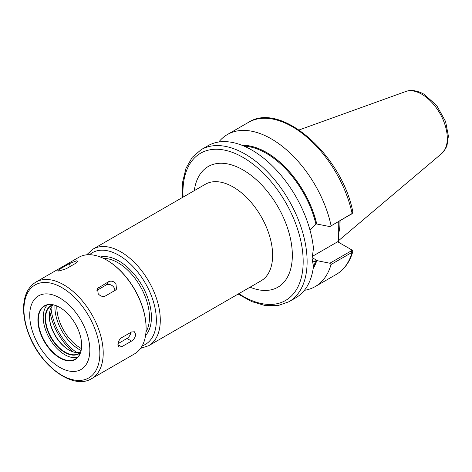 <?xml version="1.0" encoding="UTF-8"?>
<svg xmlns="http://www.w3.org/2000/svg" width="472" height="472" viewBox="0 0 472 472"><rect width="100%" height="100%" fill="white"/><g stroke="black" fill="none" stroke-linecap="round" stroke-linejoin="round"><path stroke-width="0.71" d="M352.861 212.14L352.1 213.492L329.857 226.589L351.687 213.875M331.067 225.634A87.798 50.687 -120 0 0 227.41 134.514A87.798 50.687 -120 0 0 218.784 142.007M309.945 229.929L315.892 223.97L316.765 224.005A74.511 43.017 -120 0 0 242.047 145.305M316.765 224.005L329.857 226.589M312.122 256.508L337.669 241.758L351.339 249.653M352.271 250.207L351.304 249.635L351.374 250.809L329.857 263.228L331.067 264.467L352.1 252.325L352.849 251.482L352.271 250.207L351.38 249.676M304.405 290.304A87.798 50.687 -120 0 0 315.207 286.581A87.798 50.687 -120 0 0 331.067 264.467M329.857 263.228L316.694 260.597L312.488 262.084M313.178 268.509A74.511 43.017 -120 0 0 316.765 260.638M315.892 260.573A73.862 42.645 -120 0 1 313.467 266.338A87.798 50.687 -120 0 1 295.779 297.797L288.935 301.75A87.798 50.687 -120 0 0 307.119 261.559A87.798 50.687 -120 0 0 245.039 154.031A87.798 50.687 -120 0 0 201.143 149.683L207.981 145.73A87.798 50.687 -120 0 1 271.978 165.548A87.798 50.687 -120 0 1 313.467 248.319L312.045 258.68L313.467 266.326L312.051 258.095M338.748 221.457L338.654 242.325M338.654 233.41A61.944 35.766 -120 0 0 340.082 221.421A61.944 35.766 -120 0 0 340.076 220.689M58.794 271.07L57.572 270.898L59.419 269.353L69.272 263.665L76.529 260.827L77.821 261.175L76.104 263.051L66.245 268.739L58.794 271.07M98.211 293.826L97.503 288.469L108.495 281.755C111.121 280.58 113.61 281.188 115.947 283.583L116.478 289.188L115.321 290.245L105.468 295.938C102.902 297.018 100.483 296.316 98.211 293.826M96.896 290.363L106.23 284.976A5.575 4.396 -144.9 0 1 111.929 285.466A5.575 4.396 -144.9 0 1 114.849 290.522M117.917 344.619C118.088 341.681 119.333 339.368 121.664 337.681L131.517 331.987L134.402 331.769L135.659 334.382C135.358 337.238 133.977 339.48 131.517 341.091L121.664 346.784L118.974 347.115L117.917 344.619L121.664 346.784M130.88 332.359A5.575 3.216 -60 0 1 126.986 338.477L117.988 343.669M89.833 350.023A42.504 24.538 -120 0 0 59.779 297.968A42.504 24.538 -120 0 0 29.724 315.32A42.504 24.538 -120 0 0 59.779 367.375A42.504 24.538 -120 0 0 89.833 350.023M81.656 345.303A30.94 17.859 -120 0 0 59.779 307.414A30.94 17.859 -120 0 0 37.902 320.046A30.94 17.859 -120 0 0 59.779 357.935A30.94 17.859 -120 0 0 81.656 345.303M59.879 307.467A30.656 17.7 -120 0 0 44.645 306.009A30.656 17.7 -120 0 0 38.297 320.046A30.656 17.7 -120 0 0 51.678 350.897A30.656 17.7 -120 0 0 75.308 359.109A30.656 17.7 -120 0 0 81.656 345.191M47.312 304.93A30.656 17.7 -120 0 0 43.223 317.196A30.656 17.7 -120 0 0 55.017 346.289A30.656 17.7 -120 0 0 77.567 357.345M52.746 304.782A27.872 16.089 -120 0 0 45.194 318.334A27.872 16.089 -120 0 0 58.469 347.51A27.872 16.089 -120 0 0 80.411 352.708M53.218 304.871A27.594 15.93 -120 0 0 51.306 305.703A27.594 15.93 -120 0 0 45.589 318.334A27.594 15.93 -120 0 0 57.631 346.106A27.594 15.93 -120 0 0 78.895 353.498A27.594 15.93 -120 0 0 80.576 352.259M53.265 304.882A27.594 15.93 -120 0 0 49.336 316.175A27.594 15.93 -120 0 0 68.847 349.97A27.594 15.93 -120 0 0 80.588 352.212M49.336 315.839A28.432 16.414 -120 0 0 69.136 350.136M49.843 311.355A42.504 24.538 -120 0 0 73.272 351.935M146.102 328.123A55.189 31.86 -120 0 0 146.102 327.892A55.189 31.86 -120 0 0 107.079 260.302A55.189 31.86 -120 0 0 106.884 260.19M91.674 378.627L134.555 353.87A55.743 32.184 -120 0 0 146.102 328.347A55.743 32.184 -120 0 0 106.684 260.078A55.743 32.184 -120 0 0 78.812 257.317L35.925 282.073C28.184 286.911 24.078 295.177 23.6 306.877C23.34 315.467 25.051 324.565 28.739 334.17C40.362 365.865 72.894 390.385 91.674 378.627A55.743 32.184 -120 0 0 103.215 353.109A55.743 32.184 -120 0 0 63.803 284.834A55.743 32.184 -120 0 0 35.925 282.073M93.002 249.122L205.344 184.269A55.743 32.184 60 0 1 248.296 199.202A55.743 32.184 60 0 1 272.627 255.299A55.743 32.184 60 0 1 261.087 280.816L148.745 345.675A55.743 32.184 -120 0 0 160.291 320.158A55.743 32.184 -120 0 0 120.873 251.883A55.743 32.184 -120 0 0 93.002 249.122L86.618 254.833M250.036 287.194A69.679 40.232 -120 0 0 292.339 255.299A69.679 40.232 -120 0 0 246.561 172.121A69.679 40.232 -120 0 0 194.293 190.647M238.85 293.655A85.007 49.082 -120 0 0 303.177 261.559A85.007 49.082 -120 0 0 243.068 157.442A85.007 49.082 -120 0 0 183.107 197.101M142.202 345.84A52.958 30.574 -120 0 0 156.35 320.158A52.958 30.574 -120 0 0 118.903 255.299A52.958 30.574 -120 0 0 89.586 254.709M145.582 335.409A45.99 26.55 -120 0 0 151.423 317.314A45.99 26.55 -120 0 0 118.903 260.986A45.99 26.55 -120 0 0 100.312 256.998M145.972 331.928A44.592 25.748 -120 0 0 149.453 317.314A44.592 25.748 -120 0 0 117.917 262.692A44.592 25.748 -120 0 0 103.521 258.396M51.035 307.956A40.415 23.334 -120 0 0 76.812 352.608M54.97 305.313A34.745 20.06 -120 0 0 81.072 350.519M56.841 305.98A33.353 19.258 -120 0 0 56.817 307.148A33.353 19.258 -120 0 0 81.426 348.566M351.374 214.17L352.1 213.492A87.798 50.687 -120 0 0 248.443 122.372L227.41 134.514M351.374 250.809L352.1 252.325A87.798 50.687 -120 0 1 336.235 274.438L315.207 286.581M313.207 268.297A74.417 42.964 -120 0 0 316.694 260.597M338.666 228.832A61.944 35.766 -120 0 0 339.097 221.987A61.944 35.766 -120 0 0 339.091 221.262M317.668 260.821L312.063 257.588M447.297 138.385A36.061 20.821 -120 0 0 421.803 94.223A36.061 20.821 -120 0 0 405.725 91.527C408.799 90.217 415.236 89.397 424.021 94.223L436.73 105.58L445.597 121.546L448.4 136.095L446.996 145.506L445.656 148.574L441.591 153.648A36.061 20.821 -120 0 0 447.297 138.385M316.694 223.964A74.417 42.964 -120 0 0 242.248 145.388M315.892 223.97A73.862 42.645 -120 0 0 244.071 146.143M59.419 269.353L60.021 270.893M69.272 263.665L70.328 266.385M98.642 287.442L96.943 289.855M108.495 281.755L106.23 284.976M131.517 341.091L126.986 338.477M99.852 353.363A53.678 30.993 -120 0 0 61.897 287.625A53.678 30.993 -120 0 0 23.942 309.538A53.678 30.993 -120 0 0 61.897 375.281A53.678 30.993 -120 0 0 99.852 353.363M140.609 348.348L148.745 345.675M352.442 213.244L351.546 214.046M352.867 212.14C342.253 155.494 281.111 100.884 248.443 122.372M351.439 249.712L352.012 250.036M352.849 251.482C349.817 262.013 344.277 269.665 336.235 274.438M405.725 91.527L299.106 129.953M441.591 153.648L338.654 240.578M201.143 149.683L192.198 157.371L185.968 168.321L182.676 181.921L182.387 197.52M238.13 294.068L251.782 301.62L265.205 305.567L277.807 305.649L288.935 301.75M107.079 260.302L106.684 260.078M146.102 327.892L146.102 328.347"/></g></svg>
